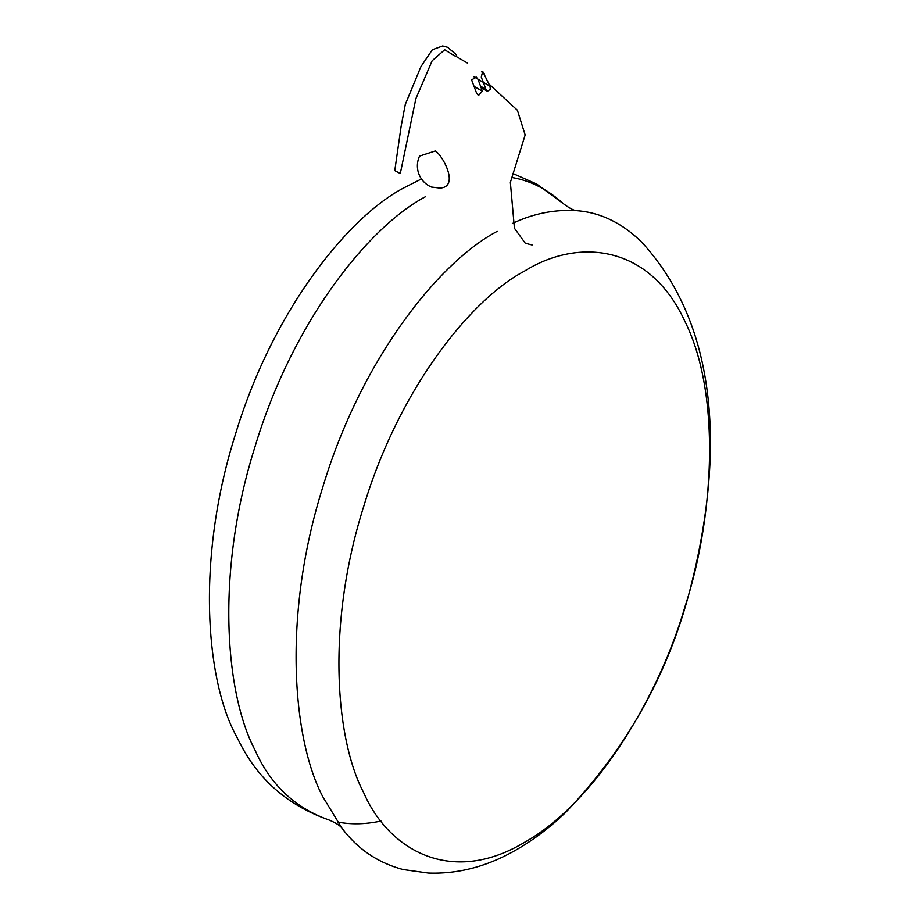 <?xml version="1.0" encoding="UTF-8"?>
<svg xmlns="http://www.w3.org/2000/svg" width="919" height="919" viewBox="0 0 919 919"><rect width="100%" height="100%" fill="white"/><g stroke="black" fill="none" stroke-linecap="round" stroke-linejoin="round"><path stroke-width="1.38" d="M421.488 178.941L403.625 187.981C348.508 216.907 272.897 309.692 235.287 434.813C195.919 559.384 206.097 678.9 235.287 734.086L240.261 743.747C259.089 780.38 288.635 805.779 328.91 819.943C335.642 822.769 339.961 825.48 341.891 828.076C357.571 849.041 378.008 862.872 403.2 869.546L428.311 873.05C455.479 874.072 482.165 867.777 508.356 854.165C528.689 843.527 547.862 829.547 565.851 812.235C627.505 747.4 669.101 672.421 690.64 587.298C724.31 454.537 719.278 326.75 641.726 242.179C622.002 222.88 600.302 212.381 576.615 210.681C554.536 209.302 533.112 213.576 512.342 223.501M497.168 231.381C440.109 261.341 361.799 357.399 322.856 486.955C282.099 615.948 292.644 739.692 322.856 796.842L341.879 828.065M532.112 244.982L525.312 243.259L514.433 228.257L510.367 182.41L525.163 134.955L517.408 110.269L489.172 84.18M467.357 63.032L454.825 55.668L467.357 63.032M431.436 187.051L439.845 188.062C459.994 187.223 442.659 155.139 435.319 150.957L419.569 156.104A23.009 23.009 0 0 0 431.436 187.051M489.965 86.168L482.682 71.349L481.292 77.116L485.944 89.292L487.438 91.28L490.321 89.258L489.965 86.168L478.006 79.264M477.96 79.149L476.145 76.966L471.654 79.999L476.651 93.313L478.489 95.507L482.395 91.188L477.96 79.149L473.653 76.656M456.571 54.887L447.645 47.283L442.671 45.95L432.344 49.718L420.948 66.593L405.279 104.49L401.143 126.248L394.779 170.601L400.293 173.542L415.882 98.655L432.148 60.757L444.704 49.741L454.549 55.829M425.554 196.677C369.714 225.994 293.092 319.996 254.988 446.783C215.103 573.008 225.419 694.098 254.988 750.019C270.358 784.642 294.999 807.95 328.91 819.943M337.411 821.988C351.012 824.665 365.521 824.343 380.96 821.035M512.928 173.519L536.73 184.053L563.244 203.593C547.391 189.199 530.206 180.503 511.688 177.482M524.244 271.277C471.654 298.893 399.478 387.439 363.591 506.84C326.027 625.736 335.734 739.784 363.591 792.454C388.335 849.673 450.781 886.41 524.244 842.505C597.706 801.586 660.152 692.742 684.896 606.954C712.742 522.118 722.46 396.847 684.896 321.34C649.009 243.374 576.833 238.159 524.244 271.277M484.152 73.325L481.453 71.762M485.944 89.292L480.614 86.214M482.395 91.188L473.951 86.317M563.244 203.593C569.366 208.176 573.824 210.543 576.627 210.681M481.131 87.638L487.438 91.28"/></g></svg>
